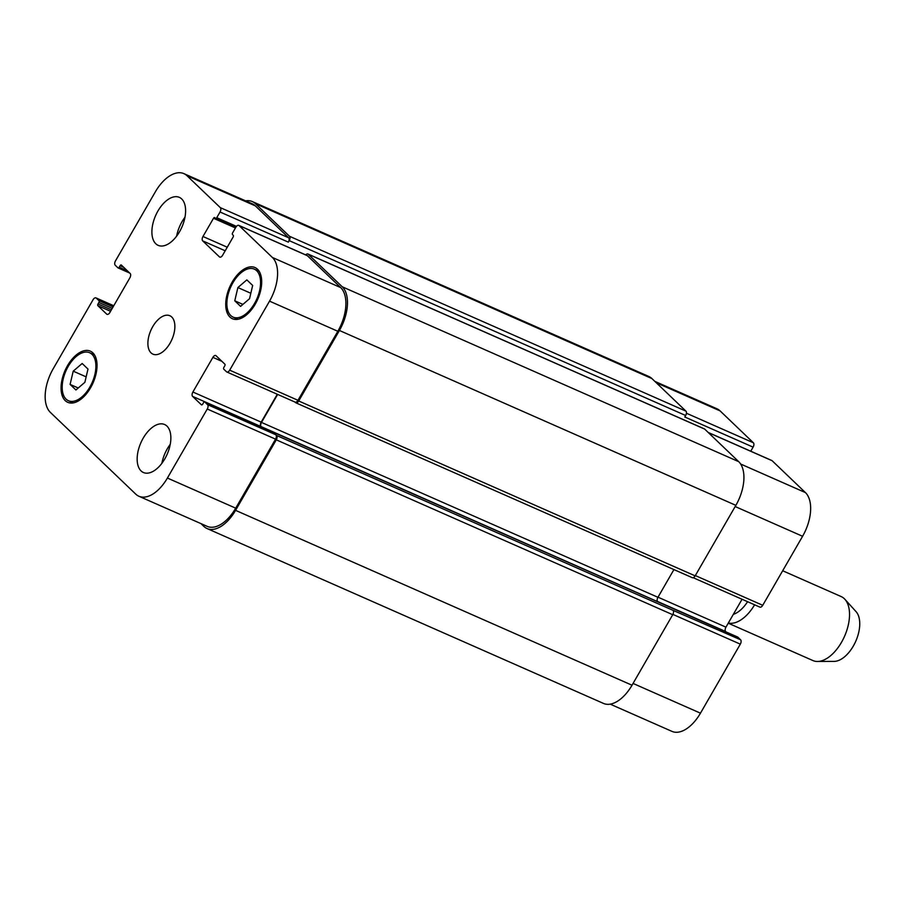 <?xml version="1.0" encoding="UTF-8"?>
<svg xmlns="http://www.w3.org/2000/svg" width="905" height="905" viewBox="0 0 905 905"><rect width="100%" height="100%" fill="white"/><g stroke="black" fill="none" stroke-linecap="round" stroke-linejoin="round"><path stroke-width="1.36" d="M747.575 601.689A27.625 15.114 113.8 0 1 733.333 614.359M754.612 604.8A34.967 19.129 113.8 0 1 728.333 623.025M782.678 570.761L841.164 596.565A34.967 19.129 113.8 0 1 844.297 598.68A34.967 19.129 113.8 0 1 844.919 599.314A34.967 19.129 113.8 0 1 844.546 636.283A34.967 19.129 113.8 0 1 817.498 661.476A34.967 19.129 113.8 0 1 812.928 660.559L728.231 623.194M844.919 599.314L856.062 611.656A27.976 15.306 113.8 0 1 855.768 641.226A27.976 15.306 113.8 0 1 834.127 661.385L817.498 661.476M176.622 236.171A26.234 14.344 113.8 0 1 184.993 217.177M155.807 243.773A26.234 14.344 113.8 0 1 156.723 213.252A26.234 14.344 113.8 0 1 179.337 197.358A26.234 14.344 113.8 0 1 181.871 227.144A26.234 14.344 113.8 0 1 158.16 245.357A26.234 14.344 113.8 0 1 155.807 243.773M141.067 470.917A26.234 14.344 113.8 0 1 141.983 440.407A26.234 14.344 113.8 0 1 164.586 424.513A26.234 14.344 113.8 0 1 167.131 454.299A26.234 14.344 113.8 0 1 143.42 472.512A26.234 14.344 113.8 0 1 141.067 470.917M161.871 463.326A26.234 14.344 113.8 0 1 170.253 444.332M234.768 300.799L237.891 287.552L246.839 279.883L252.665 285.46L249.542 298.707L240.594 306.376L234.768 300.799L242.902 304.397M237.891 287.552L250.821 293.265M70.092 384.41L73.215 371.163L82.163 363.493L87.989 369.07L84.866 382.317L75.918 389.987L70.092 384.41L78.237 387.996M73.215 371.163L86.156 376.865M230.775 315.54A26.234 14.344 -66.2 0 0 233.128 317.135A26.234 14.344 -66.2 0 0 256.839 298.922A26.234 14.344 -66.2 0 0 254.294 269.136A26.234 14.344 -66.2 0 0 231.691 285.018A26.234 14.344 -66.2 0 0 230.775 315.54M229.915 317.033A27.976 15.306 113.8 0 1 230.888 284.487A27.976 15.306 113.8 0 1 255.006 267.541A27.976 15.306 113.8 0 1 257.71 299.306A27.976 15.306 113.8 0 1 232.427 318.73A27.976 15.306 113.8 0 1 229.915 317.033M66.099 399.15A26.234 14.344 -66.2 0 0 68.452 400.734A26.234 14.344 -66.2 0 0 92.163 382.521A26.234 14.344 -66.2 0 0 89.629 352.735A26.234 14.344 -66.2 0 0 67.015 368.629A26.234 14.344 -66.2 0 0 66.099 399.15M65.239 400.644A27.976 15.306 113.8 0 1 66.212 368.086A27.976 15.306 113.8 0 1 90.33 351.14A27.976 15.306 113.8 0 1 93.045 382.917A27.976 15.306 113.8 0 1 67.751 402.329A27.976 15.306 113.8 0 1 65.239 400.644M50.386 412.409A34.967 19.129 113.8 0 1 53.225 368.72L93.079 299.702A3.496 1.912 113.8 0 1 95.93 297.881A3.496 1.912 113.8 0 1 96.247 298.084L98.984 300.709A1.403 0.769 113.8 0 1 98.871 302.462L98.012 303.956A1.403 0.769 -66.2 0 0 97.898 305.698L106.688 314.126A3.496 1.912 -66.2 0 0 107.005 314.329A3.496 1.912 -66.2 0 0 109.856 312.508L129.868 277.846A3.496 1.912 -66.2 0 0 130.15 273.48L121.361 265.063A1.403 0.769 -66.2 0 0 121.236 264.984A1.403 0.769 -66.2 0 0 120.094 265.708L119.222 267.201A1.403 0.769 113.8 0 1 118.08 267.925A1.403 0.769 113.8 0 1 117.955 267.846L115.218 265.222A3.496 1.912 113.8 0 1 115.501 260.855L155.355 191.826A34.967 19.129 113.8 0 1 183.885 173.636A34.967 19.129 113.8 0 1 187.018 175.751L220.322 207.641A3.496 1.912 113.8 0 1 220.039 212.008L216.759 217.686A1.403 0.769 113.8 0 1 215.616 218.41A1.403 0.769 113.8 0 1 215.492 218.32L214.779 217.63A1.403 0.769 -66.2 0 0 214.655 217.551A1.403 0.769 -66.2 0 0 213.512 218.275L202.98 236.499A3.496 1.912 -66.2 0 0 202.697 240.877L219.429 256.884A3.496 1.912 -66.2 0 0 219.734 257.099A3.496 1.912 -66.2 0 0 222.596 255.278L233.117 237.053A1.403 0.769 -66.2 0 0 233.23 235.3L232.506 234.61A1.403 0.769 113.8 0 1 232.619 232.868L235.9 227.189A3.496 1.912 113.8 0 1 238.75 225.368A3.496 1.912 113.8 0 1 239.067 225.583L272.371 257.461A34.967 19.129 113.8 0 1 269.532 301.15L229.678 370.168A3.496 1.912 113.8 0 1 226.827 371.989A3.496 1.912 113.8 0 1 226.51 371.774L223.773 369.161A1.403 0.769 113.8 0 1 223.886 367.407L224.745 365.914A1.403 0.769 -66.2 0 0 224.859 364.172L216.069 355.744A3.496 1.912 -66.2 0 0 215.752 355.541A3.496 1.912 -66.2 0 0 212.901 357.351L192.889 392.012A3.496 1.912 -66.2 0 0 192.607 396.39L201.396 404.807A1.403 0.769 -66.2 0 0 201.521 404.886A1.403 0.769 -66.2 0 0 202.663 404.162L203.535 402.668A1.403 0.769 113.8 0 1 204.666 401.944A1.403 0.769 113.8 0 1 204.802 402.024L207.539 404.648A3.496 1.912 113.8 0 1 207.256 409.015L167.402 478.044A34.967 19.129 113.8 0 1 138.872 496.234A34.967 19.129 113.8 0 1 135.739 494.119L50.386 412.409M151.022 352.86A20.985 11.471 113.8 0 1 151.757 328.447A20.985 11.471 113.8 0 1 169.846 315.732A20.985 11.471 113.8 0 1 171.882 339.567A20.985 11.471 113.8 0 1 152.911 354.138A20.985 11.471 113.8 0 1 151.022 352.86M654.847 381.378L716.941 408.766A34.967 19.129 113.8 0 1 720.086 410.881L753.379 442.771A3.496 1.912 113.8 0 1 753.096 447.138L750.754 451.21M771.445 460.407A3.496 1.912 113.8 0 1 771.807 460.498A3.496 1.912 113.8 0 1 772.123 460.713L805.427 492.592A34.967 19.129 113.8 0 1 802.588 536.28L762.734 605.298A3.496 1.912 113.8 0 1 759.883 607.119L693.196 577.707M742.055 599.257L725.946 627.154A3.496 1.912 -66.2 0 0 725.663 631.52L726.115 631.95M737.586 637.041A1.403 0.769 113.8 0 1 737.733 637.075A1.403 0.769 113.8 0 1 737.858 637.154L740.595 639.778A3.496 1.912 113.8 0 1 740.313 644.145L700.459 713.174A34.967 19.129 113.8 0 1 671.929 731.364L610.219 704.147M138.872 496.234L207.177 526.359A34.967 19.129 113.8 0 0 235.707 508.169L275.561 439.151A3.496 1.912 113.8 0 0 275.844 434.773L276.568 435.463A3.496 1.912 113.8 0 1 276.285 439.841L235.572 510.352A34.967 19.129 113.8 0 1 207.041 528.543L603.488 703.423A34.967 19.129 -66.2 0 0 632.018 685.221L672.732 614.71A3.496 1.912 -66.2 0 0 673.015 610.343L740.595 639.778M277.303 394.252L261.194 422.149A3.496 1.912 -66.2 0 0 260.911 426.515L657.652 601.667A3.496 1.912 113.8 0 1 657.935 597.3L673.931 569.584M691.986 577.469A3.496 1.912 -66.2 0 0 692.302 577.684A3.496 1.912 -66.2 0 0 695.153 575.863L735.867 505.341A34.967 19.129 -66.2 0 0 738.706 461.663L704.678 429.083A3.496 1.912 -66.2 0 0 704.362 428.88A3.496 1.912 -66.2 0 0 704 428.789M753.096 447.138L684.791 417.001L685.651 415.508A3.496 1.912 -66.2 0 0 685.945 411.142L651.917 378.573A34.967 19.129 -66.2 0 0 648.783 376.457L252.337 201.577A34.967 19.129 113.8 0 1 255.47 203.693L289.498 236.273A3.496 1.912 113.8 0 1 289.215 240.64L288.344 242.133L220.039 212.008M183.885 173.636L252.19 203.761A34.967 19.129 113.8 0 1 255.334 205.876L288.627 237.766A3.496 1.912 113.8 0 1 288.344 242.133M306.693 255.414A3.496 1.912 113.8 0 1 307.055 255.493A3.496 1.912 113.8 0 1 307.372 255.708L340.676 287.598A34.967 19.129 113.8 0 1 337.837 331.275L297.983 400.304A3.496 1.912 113.8 0 1 295.132 402.125L226.827 371.989M207.041 528.543A34.967 19.129 113.8 0 1 203.897 526.427L200.967 523.622M277.654 394.41L261.488 422.42A3.496 1.912 -66.2 0 0 261.206 426.787M305.72 254.905A3.496 1.912 113.8 0 1 307.915 254A3.496 1.912 113.8 0 1 308.232 254.215L342.26 286.795A34.967 19.129 113.8 0 1 339.42 330.472L298.707 400.994A3.496 1.912 113.8 0 1 295.856 402.815A3.496 1.912 113.8 0 1 295.539 402.601L294.962 402.046M245.594 200.853A34.967 19.129 113.8 0 1 252.337 201.577M656.272 382.736L720.086 410.881M686.431 413.234L753.379 442.771M708.31 432.567L772.123 460.713M740.629 464.016L805.427 492.592M735.177 506.54L802.588 536.28M695.323 575.569L762.734 605.298M658.003 597.176L725.946 627.154M657.46 601.429L725.663 631.52M672.89 614.405L740.313 644.145M633.048 683.433L700.459 713.174M113.725 305.8L96.247 298.084M107.367 314.42L106.688 314.126M255.334 205.876L187.018 175.751M288.627 237.766L220.322 207.641M227.246 247.212L202.98 236.499M225.187 250.787L202.697 240.877M220.107 257.19L219.429 256.884M307.372 255.708L239.067 225.583M340.676 287.598L272.371 257.461M337.837 331.275L269.532 301.15M297.983 400.304L229.678 370.168M221.883 361.321L212.901 357.351M261.194 422.149L192.889 392.012M260.911 426.515L192.607 396.39M275.561 439.151L207.256 409.015M275.844 434.773L207.539 404.648M235.707 508.169L167.402 478.044M110.557 311.286L97.898 305.698M98.012 303.956L111.383 309.861M98.871 302.462L112.254 308.367M98.984 300.709L113.08 306.931M235.572 510.352L632.018 685.221M276.285 439.841L672.732 614.71M276.568 435.463L673.015 610.343M204.802 402.024L737.858 637.154M261.488 422.42L657.935 597.3M298.707 400.994L695.153 575.863M339.42 330.472L735.867 505.341M342.26 286.795L738.706 461.663M308.232 254.215L704.678 429.083M213.512 218.275L235.458 227.958M215.763 218.444L235.832 227.291M216.759 217.686L236.465 226.374M289.215 240.64L685.651 415.508M289.498 236.273L685.945 411.142M255.47 203.693L651.917 378.573M118.238 267.959L129.641 272.993M119.222 267.201L127.311 270.765M120.094 265.708L123.68 267.292M259.169 271.285L254.294 269.136M238.004 319.284L233.128 317.135M94.505 354.884L89.629 352.735M73.328 402.883L68.452 400.734M771.807 460.498L708.174 432.432M113.759 305.743L95.93 297.881M307.055 255.493L238.75 225.368M204.666 401.944L737.733 637.075M295.856 402.815L692.302 577.684M307.915 254L704.362 428.88M215.616 218.41L235.82 227.325M118.08 267.925L129.698 273.05"/></g></svg>
